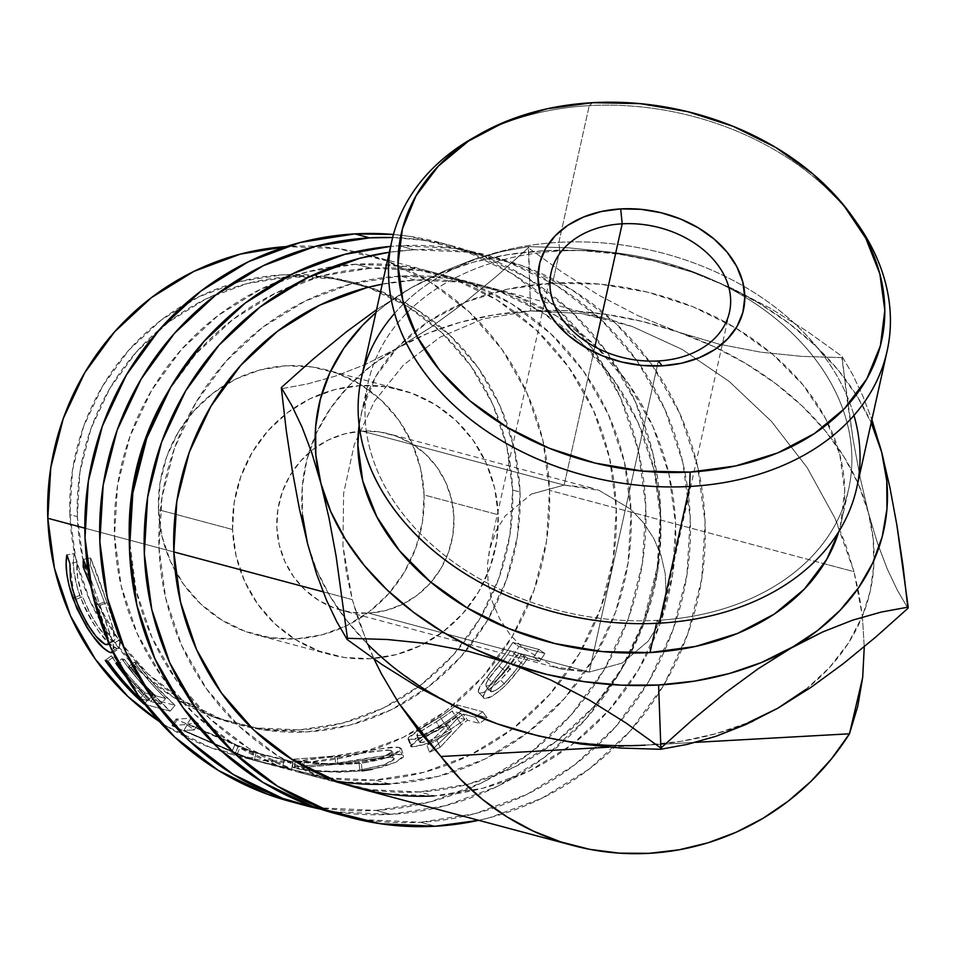 <?xml version="1.0" encoding="UTF-8"?>
<svg xmlns="http://www.w3.org/2000/svg" width="956" height="956" viewBox="0 0 956 956"><rect width="100%" height="100%" fill="white"/><g stroke="black" fill="none" stroke-linecap="round" stroke-linejoin="round"><path stroke-width="0.72" stroke-dasharray="4.78 3.58" d="M290.732 801.618A289.286 279.953 105 0 0 375.959 810.389A289.286 279.953 105 0 0 644.093 550.799A289.286 279.953 105 0 0 440.059 242.645A289.286 279.953 105 0 0 393.442 234.471L409.73 236.383L462.931 249.863L512.38 273.798L556.177 307.282L592.648 349.024L620.384 397.421L638.333 450.611L645.778 506.549L642.456 563.084L628.474 618.042L604.395 669.32L571.126 714.933L529.959 753.149L482.457 782.486L430.463 801.809L375.959 810.389L390.789 814.357L375.959 810.389L321.061 807.892L292.034 801.965M392.641 237.542A289.286 279.953 -75 0 1 454.889 246.612A289.286 279.953 -75 0 1 658.923 554.767A289.286 279.953 -75 0 1 390.789 814.357A289.286 279.953 -75 0 1 320.499 809.123L335.891 811.859L390.789 814.357L445.293 805.765L497.287 786.441L544.789 757.104L585.956 718.9L619.225 673.275L643.304 621.998L657.286 567.039L660.608 510.504L653.151 454.566L635.214 401.389L607.478 352.991L571.007 311.25L527.21 277.766L477.761 253.818L424.56 240.338L392.641 237.53M335.95 781.052A258.837 250.484 -75 0 1 313.425 776.164A258.837 250.484 -75 0 1 129.299 538.324L136.015 590.103L152.076 637.688L176.884 680.983L209.519 718.338L248.715 748.297L292.954 769.711L340.551 781.769L389.678 784.004L374.848 780.048L389.678 784.004L438.445 776.332L484.967 759.04L527.461 732.786L564.303 698.609L594.07 657.788L615.616 611.912L628.116 562.726L631.091 512.141L624.423 462.095L608.375 414.51L583.554 371.215L550.931 333.859L511.735 303.9L467.484 282.486L419.887 270.417L370.761 268.194L355.943 264.226A258.837 250.484 105 0 0 116.034 496.487A258.837 250.484 105 0 0 298.595 772.209A258.837 250.484 105 0 0 374.848 780.048A258.837 250.484 105 0 0 558.627 683.743M558.639 683.743A258.837 250.484 105 0 0 432.196 272.066A258.837 250.484 105 0 0 355.943 264.226L370.761 268.194L322.005 275.866L275.483 293.157L232.989 319.4L196.147 353.589L168.842 390.335A258.837 250.484 -75 0 1 370.761 268.194A258.837 250.484 -75 0 1 447.026 276.033A258.837 250.484 -75 0 1 571.437 690.22A258.837 250.484 -75 0 1 389.678 784.004M374.848 780.048L325.733 777.814L278.124 765.756L233.885 744.33L194.689 714.371L162.066 677.027L137.246 633.72L121.197 586.136L114.529 536.089L117.504 485.505L130.004 436.33L151.55 390.454L181.317 349.633L218.159 315.444L260.653 289.202L307.175 271.898L355.943 264.226L405.057 266.461L452.666 278.519L496.905 299.945L536.101 329.904L568.724 367.247L593.545 410.554L609.593 458.139L616.262 508.186L613.286 558.77L600.786 607.944L579.24 653.82L549.473 694.642L512.631 728.831L470.137 755.073L423.616 772.364L374.848 780.048M336.512 813.855L365.55 819.782L420.449 822.268L435.279 826.235L420.449 822.268L474.941 813.687L526.947 794.364L574.437 765.027L615.616 726.823L648.885 681.198L672.964 629.92L686.934 574.962L690.256 518.427L682.811 462.489L664.874 409.299L637.138 360.914L600.667 319.173L556.858 285.689L507.409 261.741L454.208 248.261L399.309 245.764L414.139 249.731A289.286 279.953 -75 0 1 499.367 258.49A289.286 279.953 -75 0 1 705.086 544.191A289.286 279.953 -75 0 1 478.693 820.32L489.771 817.655L541.765 798.32L589.266 768.994L630.446 730.778L663.715 685.165L687.794 633.888L701.764 578.918L705.086 522.394L697.641 466.456L679.704 413.267L651.968 364.869L615.497 323.128L571.688 289.644L522.239 265.708L469.038 252.229L414.139 249.731L399.309 245.764L390.634 246.385A289.286 279.953 105 0 1 399.309 245.764A289.286 279.953 105 0 1 484.537 254.535L499.367 258.49M335.221 813.508A289.286 279.953 105 0 0 420.449 822.268A289.286 279.953 105 0 0 688.583 562.69A289.286 279.953 105 0 0 484.537 254.535M382.233 284.171A258.837 250.484 -75 0 1 415.251 280.072L400.421 276.105A258.837 250.484 105 0 0 160.512 508.377A258.837 250.484 105 0 0 343.085 784.087A258.837 250.484 105 0 0 419.337 791.927L434.167 795.894L419.337 791.927A258.837 250.484 105 0 0 596.138 704.034A258.837 250.484 105 0 0 476.685 283.956A258.837 250.484 105 0 0 400.421 276.105L415.251 280.072A258.837 250.484 -75 0 1 491.504 287.911A258.837 250.484 -75 0 1 647.786 652.673A258.837 250.484 -75 0 1 608.052 711.312A258.837 250.484 -75 0 1 434.167 795.894L482.923 788.21L529.445 770.918L571.951 744.676L608.781 710.487L638.548 669.666L660.094 623.79L672.606 574.616L675.581 524.031L668.913 473.985L652.864 426.388L628.044 383.093L595.409 345.749L556.225 315.791L511.974 294.364L464.377 282.307L415.251 280.072L382.233 284.159M419.337 791.927L370.211 789.692L322.614 777.634L278.363 756.22L239.179 726.261L206.544 688.906L181.724 645.611L165.675 598.014L159.007 547.967L161.982 497.383L174.494 448.209L196.04 402.333L225.807 361.511L262.637 327.322L305.143 301.08L351.665 283.789L400.421 276.105L449.547 278.339L497.144 290.409L541.395 311.823L580.579 341.782L613.214 379.138L638.034 422.433L654.083 470.017L660.751 520.064L657.776 570.648L645.276 619.835L623.718 665.711L593.963 706.52L557.121 740.709L514.615 766.963L468.093 784.255L419.337 791.927M389.331 252.241A289.286 279.953 -75 0 1 414.139 249.731L389.331 252.241M337.444 781.602L385.041 793.659L434.167 795.894M637.819 315.588L678.521 332.186A289.286 213.535 12.5 0 0 530.652 310.903L528.333 247.831L563.036 272.771L599.376 295.535L637.819 315.588L678.521 332.186L719.545 344.28L760.821 352.178L801.737 356.385L841.794 357.604L853.122 439.676L860.197 477.737L868.311 512.44L877.441 543.056L887.192 568.784L897.421 590.33L907.925 608.327L897.421 590.33L887.192 568.784L877.441 543.056L868.311 512.44L858.44 484.226L843.933 456.765L825.052 430.535L802.108 405.953L775.507 383.476L745.692 363.471L713.176 346.275L678.521 332.186L642.312 321.455L605.172 314.261L567.733 310.724L530.652 310.903L580.985 313.46L632.167 326.474L682.237 349.454L729.273 381.504L771.456 421.405L807.163 467.615L835.042 518.355L853.995 571.688L859.038 593.951L862.396 616.154L864.248 647.164L862.396 616.154L870.223 591.25L873.844 565.402L873.198 539.005L868.311 512.44A289.286 213.535 12.5 0 0 678.521 332.186L719.545 344.28L760.821 352.178L801.737 356.385L841.794 357.604L842.057 356.385L847.004 399.106L853.122 439.676L860.197 477.737L868.311 512.44A289.286 213.535 12.5 0 1 862.396 616.154L853.995 571.688L824.132 563.717L853.995 571.688L845.69 544.824L835.042 518.355L807.163 467.615L771.456 421.405L729.273 381.504L682.237 349.454L632.167 326.474L609.856 319.531L580.985 313.46L530.652 310.903L494.539 314.787L460.039 322.327L427.714 333.393L398.138 347.781L430.606 327.43L463.457 303.399L496.176 276.547L528.333 247.831L563.036 272.771L599.376 295.535L637.819 315.588M857.114 223.238A253.687 187.256 12.5 0 0 589.243 105.638L592.672 102.674L589.243 105.638A253.687 187.256 -167.5 0 1 854.795 220.023M856.743 487.787A253.687 187.256 12.5 0 0 743.756 286.286A253.687 187.256 12.5 0 0 558.866 242.358L559.726 250.962A246.074 181.64 12.5 0 0 543.641 252.288A246.074 181.64 12.5 0 0 371.741 455.199A246.074 181.64 12.5 0 0 657.178 620.36L656.521 623.324L657.178 620.36A246.074 181.64 -167.5 0 1 368.227 382.292A246.074 181.64 -167.5 0 1 543.641 252.288A246.074 181.64 -167.5 0 1 559.726 250.962L552.58 283.167A246.074 181.64 12.5 0 0 538.407 284.291A246.074 181.64 12.5 0 0 361.081 414.486A246.074 181.64 12.5 0 0 359.157 425.181L362.3 409.443L375.923 376.282L398.198 346.646L428.276 321.658L465.01 302.299L506.979 289.298L552.58 283.167L600.045 284.123L647.559 292.154L693.291 306.924L735.487 327.884L772.532 354.222L803.004 384.933L825.709 418.824L839.798 454.602L844.722 490.882L840.288 526.29L838.735 531.727A246.074 181.64 12.5 0 0 841.519 521.235A246.074 181.64 12.5 0 0 736 328.195A246.074 181.64 12.5 0 0 552.58 283.167L559.726 250.962A246.074 181.64 -167.5 0 1 848.665 489.03A246.074 181.64 -167.5 0 1 657.178 620.36L659.329 623.181L657.178 620.36A246.074 181.64 12.5 0 0 846.956 422.397A246.074 181.64 12.5 0 0 559.726 250.962L558.866 242.358A253.687 187.256 -167.5 0 1 743.744 286.286A253.687 187.256 -167.5 0 1 853.971 415.442M232.583 529.528A137.031 132.609 -75 0 1 400.755 389.749A137.031 132.609 -75 0 1 498.207 514.746L424.07 494.945A137.031 132.609 105 0 0 326.617 369.948A137.031 132.609 105 0 0 158.445 509.715L232.583 529.528L158.445 509.715L160.022 482.935L166.631 456.908L178.043 432.614L193.805 411.008L213.308 392.904L235.797 379.006L260.438 369.853L286.25 365.79L312.254 366.973L337.456 373.354L360.878 384.694L381.623 400.564L398.903 420.329L412.036 443.261L420.532 468.452L424.07 494.945L422.492 521.725L415.872 547.764L404.46 572.047L388.71 593.652L369.207 611.756L346.705 625.654L322.076 634.808L296.264 638.871L270.249 637.688L245.059 631.307L221.625 619.966L200.88 604.108L183.612 584.331L170.467 561.411L161.97 536.208L158.445 509.715A137.031 132.609 105 0 0 255.885 634.724A137.031 132.609 105 0 0 424.07 494.945L498.207 514.746A137.031 132.609 -75 0 1 425.157 643.257A137.031 132.609 -75 0 1 330.035 654.525A137.031 132.609 -75 0 1 232.583 529.528L236.108 556.022L244.605 581.212L257.75 604.132L275.017 623.91L295.774 639.767L319.196 651.108L344.399 657.501L370.402 658.672L396.214 654.609L420.843 645.455L443.345 631.558L462.847 613.465L478.609 591.86L490.01 567.565L496.63 541.526L498.207 514.746L494.682 488.253L486.186 463.062L473.041 440.142L455.773 420.365L435.016 404.507L411.594 393.167L386.391 386.774L360.388 385.591L334.576 389.666L309.947 398.819L287.445 412.705L267.943 430.809L252.181 452.415L240.781 476.709L234.16 502.748L232.583 529.528M531.213 494.097L564.148 485.098L362.061 431.108A91.358 88.406 105 0 0 277.383 513.085A91.358 88.406 105 0 0 341.818 610.394A91.358 88.406 105 0 0 368.729 613.166L589.243 672.068L561.901 669.188L554.408 666.834L522.968 648.168L510.05 634.617L499.701 618.902L492.304 601.647L488.158 583.507L487.405 565.175L490.093 547.358L496.104 530.735L505.21 515.953L531.213 494.097L505.21 515.953L496.104 530.735L489.484 549.891L487.405 565.175L488.158 583.507L492.304 601.647L499.701 618.902L510.05 634.617L522.968 648.168L554.408 666.834L589.243 672.068L658.373 360.95L589.243 672.068L622.177 663.07L648.18 641.201L657.286 626.431L663.297 609.809L665.985 591.991L665.245 573.66L661.086 555.52L653.701 538.252L643.34 522.55L630.434 508.998L598.982 490.32L564.148 485.098L531.213 494.097M594.859 346.837L564.148 485.098L594.859 346.837M394.601 313.377A253.687 187.256 -167.5 0 1 549.138 243.051A253.687 187.256 -167.5 0 1 558.866 242.358L589.243 105.638L558.866 242.358A253.687 187.256 12.5 0 0 549.138 243.051A253.687 187.256 12.5 0 0 361.44 377.74M512.607 490.022L520.028 492.005A228.388 221.015 -75 0 1 466.05 650.749A228.388 221.015 -75 0 1 239.729 724.959A228.388 221.015 -75 0 1 88.8 580.734A228.388 221.015 -75 0 1 77.317 516.622L69.896 514.639A228.388 221.015 105 0 0 232.308 722.975A228.388 221.015 105 0 0 458.402 649.052A228.388 221.015 105 0 0 512.607 490.022L506.728 445.866L492.567 403.874L470.663 365.67L441.875 332.712L407.292 306.279L368.251 287.374L326.259 276.738L282.904 274.766L239.884 281.542L198.836 296.802L161.337 319.949L128.833 350.123L102.567 386.14L83.554 426.615L72.525 470.005L69.896 514.639L75.787 558.806L89.948 600.786L111.84 639.002L140.628 671.948L175.211 698.382L214.252 717.287L256.256 727.934L299.598 729.894L342.618 723.13L383.667 707.87L421.166 684.711L453.67 654.537L479.936 618.532L498.948 578.045L509.978 534.655L512.607 490.022A228.388 221.015 105 0 0 350.195 281.685A228.388 221.015 105 0 0 69.896 514.639L77.317 516.622A228.388 221.015 -75 0 1 357.616 283.669A228.388 221.015 -75 0 1 520.028 492.005L512.607 490.022M345.032 618.233A289.286 213.535 12.5 0 0 362.169 638.441A289.286 213.535 12.5 0 0 367.224 643.699L352.262 599.591L346.359 572.596L342.941 545.733L343.622 493.392L354.27 444.6L374.489 401.233L403.492 364.953L440.166 337.145L483.103 318.898L530.652 310.903L528.608 246.612L501.792 251.548L473.555 259.506L443.512 271.277L411.498 287.625A289.286 213.535 -167.5 0 1 691.881 272.03A289.286 213.535 -167.5 0 1 871.203 422.707L857.305 396.609L838.412 370.366L815.48 345.797L788.867 323.307L759.052 303.303L726.536 286.107L691.881 272.03L732.583 288.628L771.014 308.68L807.366 331.457L842.057 356.385L852.525 374.286L862.826 395.987L871.884 419.672L862.826 395.987L852.525 374.286L842.057 356.385L807.366 331.457L771.014 308.68L732.583 288.628L691.881 272.03L650.857 259.936L609.581 252.037L568.665 247.831L528.608 246.612L528.333 247.831L496.176 276.547L463.457 303.399L430.606 327.43L398.138 347.781L366.124 364.128L336.082 375.899L307.844 383.858L281.028 388.793L307.844 383.858L336.082 375.899L366.124 364.128L398.138 347.781A289.286 213.535 12.5 0 0 310.27 448.424A289.286 213.535 12.5 0 0 307.545 543.617L316.615 569.955L329.724 595.672L346.67 620.372L367.224 643.699L374.071 659.102L358.942 621.759L352.262 599.591L323.08 591.8L352.262 599.591L342.941 545.733L343.622 493.392L354.27 444.6L374.489 401.233L403.492 364.953L440.166 337.145L483.103 318.898L530.652 310.903A289.286 213.535 12.5 0 0 398.138 347.781L371.8 365.264L349.167 385.519L330.621 408.224L316.472 432.972L306.972 459.346L302.275 486.891L302.466 515.141M231.866 754.38A258.837 250.484 105 0 1 159.27 721.445L167.157 726.512L211.407 747.927L259.004 759.984L308.131 762.219L356.887 754.547L403.408 737.255L445.902 711.001L482.744 676.812L512.512 636.003L534.057 590.115L546.557 540.941L549.533 490.356L824.132 563.717L549.533 490.356A258.837 250.484 105 0 0 365.467 254.248A258.837 250.484 105 0 0 286.119 246.588L338.34 248.632L385.937 260.689L430.176 282.116L469.372 312.074L502.008 349.43L526.816 392.725L542.877 440.31L549.533 490.356A258.837 250.484 105 0 1 497.084 659.186A258.837 250.484 105 0 1 417.76 729.655A258.837 250.484 105 0 1 231.866 754.38L247.15 758.467L173.108 726.202A258.837 250.484 -75 0 1 171.984 725.473L186.671 724.517A258.837 250.484 105 0 0 194.271 729.942L183.875 730.384L235.535 752.695A258.837 250.484 105 0 0 237.458 753.507L252.264 759.829L282.498 767.489A258.837 250.484 105 0 0 291.664 769.198L252.348 759.65A258.837 250.484 -75 0 1 251.058 759.363L247.15 758.455M173.837 551.935L84.821 528.154L173.837 551.935M73.947 594.333L69.896 563.562L77.137 561.961C75.93 570.816 77.747 582.407 82.586 596.735C93.449 622.213 103.379 636.863 112.378 640.699L114.206 640.592L113.119 627.996L104.335 602.005L90.45 565.51L90.581 557.981C95.767 570.314 101.24 585.203 106.976 602.662L100.022 605.327L88.179 571.389L112.246 640.257L114.027 648.24L113.919 651.263L112.748 652.673M93.796 594.465L97.381 604.682L93.796 594.465M98.874 608.936L108.649 642.886L107.347 634.461L98.874 608.936M170.156 711.121L144.918 704.381L170.156 711.121L175.032 705.325L154.884 685.237L137.186 662.843L131.163 667.348A258.837 250.484 105 0 0 170.156 711.121L175.032 705.325L149.076 698.394L144.499 703.831L149.076 698.394L128.941 678.306L111.231 655.912L113.895 656.629L107.885 661.134L113.895 656.629L111.231 655.912L105.22 660.417L111.231 655.912A251.225 243.111 105 0 0 149.076 698.394L175.032 705.325A251.225 243.111 -75 0 1 137.186 662.843L131.163 667.348L128.51 666.643L131.163 667.348L149.411 690.423L170.156 711.121M160.632 704.094A258.837 250.484 -75 0 1 128.51 666.643A258.837 250.484 105 0 0 160.632 704.094L150.654 701.429L160.632 704.094L165.711 698.489L160.632 704.094M119.631 665.555A258.837 250.484 105 0 0 150.654 701.429L155.732 695.825A251.225 243.111 -75 0 1 124.543 659.473L118.52 663.978L124.543 659.473L121.878 658.756L115.867 663.261L121.878 658.756L124.543 659.473A251.225 243.111 -75 0 0 155.732 695.825L165.711 698.489A251.225 243.111 -75 0 1 134.521 662.138L128.51 666.643L134.521 662.138L137.186 662.843L134.521 662.138A251.225 243.111 105 0 0 165.711 698.489L155.732 695.825L150.654 701.429A258.837 250.484 105 0 1 119.631 665.555M148.001 700.724A258.837 250.484 -75 0 1 126.12 676.908A258.837 250.484 105 0 0 148.001 700.724L140.687 698.764L148.001 700.724L153.068 695.12L148.001 700.724M341.017 762.757L293.038 766.772L293.277 767.489L319.794 771.468L340.288 772.257L362.121 770.859L381.814 767.166L396.083 762.111L403.205 757.343L403.528 755.658L400.229 754.332L392.82 754.523L341.017 762.757M407.961 738.904L410.781 745.907L424.141 735.546L420.783 728.842L424.141 735.546L444.122 723.19L440.178 716.845L418.298 730.348L407.961 738.904L409.001 739.574L423.508 736.801L447.862 724.636L426.818 745.166L429.579 752.169A258.837 250.484 105 0 0 440.119 747.329L437.047 740.482L457.303 718.422L461.354 724.708A258.837 250.484 105 0 0 467.592 720.262L463.361 714.108L475.335 717.299L479.565 723.453A258.837 250.484 105 0 0 487.07 717.717L461.127 710.786A258.837 250.484 -75 0 1 444.122 723.19L417.414 739.705L410.757 745.417L411.283 746.373L414.032 746.732L427.882 743.182L439.951 737.769L451.614 731.113L429.579 752.169A258.837 250.484 105 0 0 440.119 747.329L461.354 724.708A258.837 250.484 105 0 0 467.592 720.262L479.565 723.453A258.837 250.484 105 0 0 487.07 717.717L482.625 711.73A251.225 243.111 -75 0 1 475.335 717.299L479.565 723.453L467.592 720.262L463.361 714.108A251.225 243.111 -75 0 1 457.303 718.422L461.354 724.708L440.119 747.329L437.047 740.482A251.225 243.111 -75 0 1 426.818 745.166L429.579 752.169L451.614 731.113C433.14 741.987 419.863 747.138 411.797 746.552L409.001 739.574L411.797 746.552M544.908 653.498L518.965 646.567A258.837 250.484 -75 0 1 507.086 663.655L485.409 691.367L483.115 697.091L485.086 698.609L492.663 695.848L502.45 688.38L510.373 680.373L523.267 664.42A258.837 250.484 105 0 0 527.664 658.242L539.638 661.433A258.837 250.484 105 0 0 544.908 653.498L538.766 649.399A251.225 243.111 -75 0 1 533.639 657.107L539.638 661.433L527.664 658.242L521.665 653.904A251.225 243.111 -75 0 1 517.399 659.915L523.267 664.42L505.796 685.213C495.411 694.916 488.301 699.35 484.441 698.501L478.562 692.407L484.441 698.501C481.466 697.486 484.011 692.084 492.065 682.321L507.086 663.655L501.279 659.054L486.724 677.183L492.065 682.321L486.724 677.183C478.92 686.671 476.518 691.929 479.518 692.933C483.401 693.745 490.38 689.467 500.43 680.086L505.796 685.213L500.43 680.086L517.399 659.915L523.267 664.42A258.837 250.484 105 0 0 527.664 658.242L521.665 653.904L533.639 657.107L539.638 661.433A258.837 250.484 105 0 0 544.908 653.498L538.766 649.399L512.81 642.468L518.965 646.567L544.908 653.498M411.498 287.625L376.568 309.66L411.498 287.625L385.172 305.095L375.899 312.66A289.286 213.535 -167.5 0 1 411.498 287.625L441.086 273.225L473.399 262.171L507.911 254.631L544.024 250.735L581.105 250.556L618.544 254.093L655.673 261.299L691.881 272.03L650.857 259.936L609.581 252.037L568.665 247.831L528.608 246.612L501.792 251.548L473.555 259.506L443.512 271.277L411.498 287.625M367.224 643.699L394.732 668.244L426.006 690.065L460.434 708.719M533.556 734.602L570.684 741.796L608.124 745.333L645.204 745.154L608.817 747.186L645.204 745.154L681.317 741.27L715.829 733.718L748.142 722.664M695.562 742.358L645.204 745.154L695.562 742.358M805.693 689.527L829.426 667.623L848.45 643.018L862.396 616.154A289.286 213.535 12.5 0 1 861.977 617.182A289.286 213.535 12.5 0 1 777.73 708.277L753.125 721.171M77.317 516.622L79.934 471.989L90.975 428.599L109.988 388.112L136.242 352.107L168.758 321.933L206.245 298.774L247.305 283.514L290.325 276.75L333.668 278.71L375.672 289.357L414.713 308.262L449.284 334.696L478.084 367.642L499.976 405.858L514.137 447.838L520.028 492.005L517.399 536.639L506.369 580.029L487.357 620.504L461.091 656.521L428.587 686.695L391.088 709.842L350.039 725.102L307.007 731.878L263.665 729.906L221.673 719.27L182.632 700.366L148.049 673.932L119.249 640.974L97.357 602.77L83.196 560.778L77.317 516.622M119.369 648.323L116.883 648.479L118.986 648.515L120.193 647.164L119.608 639.839L119.369 648.323L113.071 652.506L113.167 643.675L119.608 639.839L106.976 602.662L119.608 639.839L113.167 643.675L100.022 605.327L106.976 602.662L90.581 557.981L83.292 559.344L90.581 557.981L90.45 565.51L86.291 566.442L90.45 565.51L104.335 602.005L97.381 604.682L104.335 602.005L113.919 630.888L115.09 638.955L114.206 640.592L112.378 640.699L108.637 643.006L112.378 640.699L106.427 636.672L98.169 626.897L89.601 612.88L82.586 596.735L75.644 599.436L82.586 596.735L77.591 577.305L77.137 561.961L69.896 563.562M108.637 643.006L105.997 644.631L108.637 643.006M116.883 648.479L112.497 651.418L116.883 648.479C105.662 644.165 93.282 626.503 79.73 595.492L74.927 597.345L79.73 595.492C73.923 577.89 72.07 563.932 74.174 553.596L66.884 554.958L74.174 553.596L77.137 561.961L74.174 553.596L73.361 561.662L73.971 571.855L77.759 589.41L83.674 605.507L90.665 619.273L99.137 632L109.522 643.675L116.883 648.479M140.006 698.585L145.085 692.981A251.225 243.111 -75 0 1 113.895 656.629A251.225 243.111 -75 0 0 145.085 692.981L153.068 695.12A251.225 243.111 -75 0 1 121.878 658.756A251.225 243.111 105 0 0 153.068 695.12L145.085 692.981L140.006 698.585M256.029 752.922L254.177 760.307L237.458 753.507L240.35 746.469L256.029 752.922L284.063 760.044L282.498 767.489A258.837 250.484 105 0 0 291.664 769.198L292.954 761.693L254.033 752.229A251.225 243.111 -75 0 1 252.79 751.942L177.123 719.772A251.225 243.111 -75 0 1 176.035 719.055L191.057 718.326L186.671 724.517A258.837 250.484 105 0 0 194.271 729.942L198.43 723.596L187.794 723.871L238.486 745.68L235.535 752.695A258.837 250.484 105 0 0 237.458 753.507L240.35 746.469A251.225 243.111 -75 0 1 238.486 745.68L235.535 752.695L183.875 730.384L187.794 723.871L183.875 730.384L194.271 729.942L198.43 723.596A251.225 243.111 -75 0 1 191.057 718.326L186.671 724.517L171.984 725.473L176.035 719.055L171.984 725.473A258.837 250.484 105 0 0 173.108 726.202L177.123 719.772L173.108 726.202L231.902 751.882L234.818 744.855L231.902 751.882L251.058 759.363L252.79 751.942L251.058 759.363A258.837 250.484 105 0 0 252.348 759.65L254.033 752.229L252.348 759.65L291.664 769.198L292.954 761.693A251.225 243.111 -75 0 1 284.063 760.044L282.498 767.489L254.177 760.307L256.029 752.922L240.35 746.469A251.225 243.111 -75 0 1 238.486 745.68L187.794 723.871L198.43 723.596A251.225 243.111 -75 0 1 191.057 718.326L176.035 719.055A251.225 243.111 105 0 0 177.123 719.772L249.11 751.105L252.79 751.942A251.225 243.111 105 0 0 254.033 752.229L292.954 761.693A251.225 243.111 -75 0 1 284.063 760.044L256.029 752.922M294.412 767.823L295.237 760.259C306.422 764.047 328.47 765.063 361.368 763.306L362.121 770.859C328.278 772.663 305.705 771.659 294.412 767.823L292.524 767.023L293.301 759.434L295.237 760.259L294.412 767.823C288.987 767.214 302.729 765.768 335.664 763.462C369.04 757.546 391.076 754.595 401.783 754.619L403.623 755.849L395.676 762.302L372.374 769.281M362.121 770.859L361.368 763.306L390.765 756.327L401.353 748.715L399.465 747.449L401.783 754.619L399.465 747.449C388.805 747.365 367.283 750.197 334.887 755.921L335.664 763.462L334.887 755.921L293.301 759.434M329.736 756.543L390.61 747.305L397.911 747.162L401.245 748.476L400.994 750.125L394.219 754.798L380.452 759.721L361.368 763.306L340.169 764.657L320.129 763.868L296.802 760.641L293.755 759.195L329.736 756.543M354.784 763.031L374.632 759.745L386.105 755.993L391.984 752.432L391.757 750.687L387.933 749.982L302.801 760.45L311.716 762.314L324.944 763.545L354.784 763.031M304.199 760.988C300.196 760.211 311.166 758.777 337.11 756.686C363.842 752.253 381.755 750.137 390.861 750.329L392.916 757.594L390.861 750.329L392.354 751.332L383.272 757.128L359.062 762.553L359.838 770.094L384.85 764.525L394.374 758.562L392.916 757.594C383.762 757.451 365.419 759.662 337.874 764.226C311.13 766.377 299.718 767.823 303.638 768.564C313.162 771.456 331.899 771.958 359.838 770.094L359.062 762.553C331.899 764.358 313.616 763.844 304.199 760.988L303.638 768.564L304.199 760.988L302.705 760.295L302.192 767.895L303.638 768.564L302.263 768.038L302.705 767.608L337.874 764.226L337.11 756.686L337.874 764.226L382.221 757.75L389.976 757.248L394.314 758.419L393.956 759.721L387.778 763.366L382.448 765.35L359.838 770.094L333.07 771.444L317.392 770.584L303.638 768.564M447.862 724.636L451.614 731.113L447.862 724.636L436.534 731.101L424.775 736.347L414.701 739.299L408.487 739.394L408.451 737.47L414.295 732.882L440.178 716.845L444.122 723.19A258.837 250.484 105 0 0 461.127 710.786L487.07 717.717L482.625 711.73L456.669 704.799L461.127 710.786L456.669 704.799A251.225 243.111 -75 0 1 440.178 716.845A251.225 243.111 105 0 0 456.669 704.799L482.625 711.73A251.225 243.111 -75 0 1 475.335 717.299L463.361 714.108A251.225 243.111 -75 0 1 457.303 718.422L437.047 740.482A251.225 243.111 -75 0 1 429.567 743.971A251.225 243.111 -75 0 1 426.818 745.166L447.862 724.636M417.354 730.934L419.027 729.894M416.828 735.546L422.158 735.152L417.258 735.773L420.305 742.633C426.77 742.358 436.354 738.271 449.057 730.372L445.305 723.895L460.708 713.391L452.057 711.085A251.225 243.111 -75 0 1 436.235 721.816L421.668 730.719L417.33 734.1L416.828 735.546M421.668 735.284L433.295 730.707L445.305 723.895L449.057 730.372L464.939 719.545L456.287 717.239L452.057 711.085A251.225 243.111 -75 0 1 436.235 721.816L439.987 728.293C426.495 735.809 419.935 740.589 420.305 742.633L416.72 735.403L419.039 732.583M419.684 732.093L436.235 721.816L439.987 728.293A258.837 250.484 105 0 0 456.287 717.239L452.057 711.085L460.708 713.391L464.939 719.545L460.708 713.391L445.305 723.895L422.158 735.152M419.768 742.274L420.305 742.633L420.449 740.936L424.966 737.458L439.987 728.293A258.837 250.484 105 0 0 456.287 717.239L464.939 719.545L449.057 730.372L436.701 737.387L428.348 741.008L420.305 742.633M484.441 698.501L478.155 691.547L480.294 685.966L501.279 659.054L507.086 663.655A258.837 250.484 105 0 0 518.965 646.567L512.81 642.468A251.225 243.111 -75 0 1 501.279 659.054A251.225 243.111 105 0 0 512.81 642.468L538.766 649.399A251.225 243.111 -75 0 1 533.639 657.107L521.665 653.904A251.225 243.111 -75 0 1 517.399 659.915L505.593 674.577L497.168 683.158L487.62 690.387L482.637 692.718L479.518 692.933M490.739 691.57L485.624 686.217L489.962 685.392L499.271 677.959L508.317 667.682L519.012 653.199L510.361 650.881A251.225 243.111 -75 0 1 502.952 661.062A251.225 243.111 -75 0 1 499.104 665.973L488.432 679.286L485.624 684.281L485.66 686.253L491.241 691.893C497 690.746 504.577 684.269 513.981 672.45L508.317 667.682C499.14 679.226 491.743 685.5 486.114 686.516C484.919 683.803 489.257 676.956 499.104 665.973L504.756 670.765A258.837 250.484 105 0 0 516.36 655.218L510.361 650.881L519.012 653.199L508.317 667.682L513.981 672.45L524.999 657.525L519.012 653.199L524.999 657.525L516.36 655.218L510.361 650.881A251.225 243.111 -75 0 1 499.104 665.973L504.756 670.765C494.682 682.01 490.177 689.049 491.241 691.893L486.114 686.516M490.798 691.63L490.798 689.599L493.75 684.472L504.756 670.765A258.837 250.484 105 0 0 516.36 655.218L524.999 657.525L513.981 672.45L504.672 683.038L498.076 688.834L491.241 691.893M476.626 135.991A253.687 187.256 -167.5 0 1 589.243 105.638A253.687 187.256 12.5 0 0 473.136 137.927M589.243 672.068L368.729 613.166A91.358 88.406 105 0 0 453.407 531.189A91.358 88.406 105 0 0 388.973 433.881A91.358 88.406 105 0 0 362.061 431.108L564.148 485.098L591.489 487.978L598.982 490.32L630.434 508.998L643.34 522.55L653.701 538.252L661.086 555.52L665.245 573.66L665.985 591.991L663.297 609.809L657.286 626.431L648.18 641.201L622.177 663.07L589.243 672.068M362.061 431.108L379.401 431.897L396.19 436.151L411.809 443.715L425.647 454.291L437.155 467.472L445.914 482.756L451.579 499.546L453.933 517.208L452.881 535.061L448.472 552.425L440.871 568.617L430.367 583.017L417.366 595.086L402.356 604.347L385.937 610.454L368.729 613.166L351.39 612.378L334.6 608.124L318.981 600.559L305.143 589.983L293.635 576.803L284.876 561.519L279.212 544.729L276.858 527.067L277.909 509.213L282.319 491.85L289.919 475.658L300.423 461.258L313.425 449.189L328.434 439.927L344.853 433.821L362.061 431.108M307.545 543.617A289.286 213.535 12.5 0 0 345.02 618.233M645.204 745.154A289.286 213.535 12.5 0 0 656.031 744.389A289.286 213.535 12.5 0 0 665.962 743.386A289.286 213.535 12.5 0 0 777.73 708.277M440.059 242.645L454.889 246.612M313.425 776.164L298.595 772.209M447.026 276.033L432.196 272.066M304.295 805.251L305.562 805.585M357.903 788.043L343.085 784.087M491.504 287.911L476.685 283.956M348.785 817.129L350.051 817.464M853.063 217.526L852.513 216.737M400.755 389.749L326.617 369.948M561.901 669.188L341.818 610.394M551.11 272.568L489.484 549.891M841.519 521.235L848.665 489.03M232.308 722.975L239.729 724.959M356.779 787.744L252.264 759.829M365.467 254.248L609.856 319.531M350.195 281.685L357.616 283.669M114.206 640.592L109.032 643.77M249.11 751.105L254.236 752.48M401.353 748.715L403.623 755.849M392.354 751.332L394.374 758.562M419.78 742.286L416.72 735.403M361.081 414.486L368.227 382.292M729.464 312.194L663.906 607.275M591.489 487.978L388.973 433.881M330.035 654.525L255.885 634.724M479.303 134.426L480.055 133.983"/><path stroke-width="1.43" d="M392.641 237.53L369.649 237.841L315.157 246.421L263.163 265.756L215.662 295.093L174.494 333.297L141.225 378.923L117.134 430.2L103.164 485.158L99.842 541.694L107.287 597.631L125.224 650.809L152.972 699.206L189.431 740.948L233.24 774.432L282.689 798.38L320.511 809.135A289.286 279.953 -75 0 1 305.562 805.585A289.286 279.953 -75 0 1 101.527 497.431A289.286 279.953 -75 0 1 369.649 237.841L354.819 233.885L393.442 234.471A289.286 279.953 105 0 0 354.819 233.885L369.649 237.841A289.286 279.953 -75 0 1 392.641 237.542M389.678 784.004A258.837 250.484 -75 0 1 335.95 781.052M129.299 538.324A258.837 250.484 -75 0 1 168.842 390.335L144.834 440.286L132.334 489.46L129.299 538.324M304.295 805.251L290.732 801.618A289.286 279.953 105 0 1 86.697 493.475A289.286 279.953 105 0 1 354.819 233.885L300.327 242.466L248.333 261.789L200.832 291.126L159.664 329.342L126.395 374.955L102.316 426.233L88.334 481.191L85.012 537.726L92.457 593.664L110.406 646.853L138.142 695.251L174.613 736.992L218.41 770.476L267.859 794.412L292.034 801.965M478.693 820.32A289.286 279.953 -75 0 1 435.279 826.235A289.286 279.953 -75 0 1 350.051 817.464A289.286 279.953 -75 0 1 144.846 522.084A289.286 279.953 -75 0 1 389.331 252.241L359.647 258.311L307.641 277.634L260.151 306.972L218.972 345.188L185.703 390.801L161.624 442.078L147.654 497.036L144.32 553.572L151.777 609.51L169.714 662.699L197.45 711.097L233.921 752.838L277.73 786.322L327.179 810.258L380.38 823.737L435.279 826.235L478.693 820.32M434.167 795.894A258.837 250.484 -75 0 1 357.903 788.043A258.837 250.484 -75 0 1 173.968 529.385A258.837 250.484 -75 0 1 382.233 284.171L366.495 287.744L319.973 305.048L277.467 331.29L240.625 365.479L210.87 406.3L189.312 452.176L176.812 501.35L173.837 551.935L180.505 601.981L196.554 649.566L221.374 692.873L254.009 730.217L293.193 760.175L337.444 781.602M348.785 817.129L335.221 813.508A289.286 279.953 105 0 1 130.709 509.811A289.286 279.953 105 0 1 390.634 246.385L344.817 254.344L292.823 273.679L245.322 303.004L204.142 341.22L170.873 386.845L146.794 438.111L132.824 493.081L129.502 549.616L136.947 605.554L154.884 658.732L182.62 707.129L219.091 748.871L262.9 782.355L312.349 806.302L336.512 813.855M758.108 668.806L791.09 648.108A289.286 213.535 -167.5 0 1 658.576 684.998L660.883 748.058L692.969 719.414L725.353 692.813L758.108 668.806L791.09 648.108L822.626 631.988L852.776 620.109L881.324 612.043L908.2 607.108L907.925 608.327L875.839 636.971L843.455 663.56L810.7 687.567L777.73 708.277L746.194 724.397L716.044 736.263L687.495 744.33L660.62 749.277L620.659 748.058L580.161 743.923L539.017 736.108L497.347 723.859L457.255 707.548L418.68 687.483L381.934 664.492L347.159 639.504L347.434 638.285L387.395 639.504L427.882 643.639L469.038 651.454L510.707 663.703L550.799 680.015L589.374 700.079L626.12 723.071L660.883 748.058L660.62 749.277L660.883 748.058L692.969 719.414L725.353 692.813L758.108 668.806M853.971 415.442A253.687 187.256 -167.5 0 1 659.329 623.181L689.694 486.461A253.687 187.256 12.5 0 0 857.114 223.238L852.513 216.737A246.074 181.64 -167.5 0 1 690.124 472.073L689.694 486.461L659.329 623.181A253.687 187.256 12.5 0 0 856.743 487.787L887.12 351.079A253.687 187.256 -167.5 0 1 689.694 486.461A253.687 187.256 -167.5 0 1 391.817 241.031A253.687 187.256 -167.5 0 1 476.626 135.991M480.055 133.983L473.136 137.927A253.687 187.256 12.5 0 0 414.94 358.488A253.687 187.256 12.5 0 0 689.694 486.461L690.124 472.073A246.074 181.64 -167.5 0 1 423.604 347.936A246.074 181.64 -167.5 0 1 480.055 133.983A246.074 181.64 -167.5 0 1 592.672 102.674L547.083 108.805L505.115 121.806L468.38 141.165L438.302 166.153L416.027 195.789L402.404 228.938L397.971 264.346L402.894 300.638L416.983 336.416L439.7 370.307L470.161 401.006L507.206 427.344L549.401 448.304L595.146 463.086L642.659 471.105L690.124 472.073L735.714 465.93L777.682 452.929L814.416 433.57L844.495 408.594L866.769 378.958L880.392 345.797L884.826 310.389L879.902 274.109L865.813 238.331L843.096 204.441L812.636 173.729L775.591 147.391L733.395 126.431L687.651 111.661L640.138 103.63L592.672 102.674A246.074 181.64 -167.5 0 1 852.513 216.737M622.201 223.812A91.358 67.434 12.5 0 0 551.743 297.304A91.358 67.434 12.5 0 0 658.373 360.95L662.102 365.837A104.539 77.161 -167.5 0 1 540.08 293.002A104.539 77.161 -167.5 0 1 620.695 208.91L622.201 223.812L594.859 346.837L622.201 223.812A91.358 67.434 -167.5 0 1 729.464 312.194A91.358 67.434 -167.5 0 1 658.373 360.95A91.358 67.434 -167.5 0 1 551.11 272.568A91.358 67.434 -167.5 0 1 622.201 223.812L620.695 208.91L640.867 209.316L661.05 212.722L680.481 218.996L698.406 227.898L714.144 239.096L727.086 252.133L736.741 266.533L742.716 281.733L744.808 297.149L742.932 312.194L737.148 326.283L727.683 338.866L714.897 349.478L699.302 357.699L681.473 363.232L662.102 365.837L641.93 365.431L621.747 362.013L602.316 355.74L584.391 346.837L568.653 335.652L555.711 322.602L546.067 308.202L540.08 293.002L537.989 277.587L539.865 262.553L545.649 248.464L555.113 235.869L567.9 225.258L583.507 217.036L601.336 211.515L620.695 208.91A104.539 77.161 -167.5 0 1 742.716 281.733A104.539 77.161 -167.5 0 1 662.102 365.837L658.373 360.95A91.358 67.434 12.5 0 0 728.831 287.457A91.358 67.434 12.5 0 0 622.201 223.812M650.02 652.566A246.074 181.64 12.5 0 0 838.735 531.739L826.677 559.451L804.39 589.087L774.312 614.063L737.578 633.422L695.61 646.423L650.02 652.566L602.555 651.598L555.042 643.579L509.309 628.797L467.102 607.849L430.057 581.499L399.596 550.799L376.879 516.909L362.79 481.131L357.867 444.839L359.157 425.169A246.074 181.64 12.5 0 0 650.02 652.566L656.521 623.324L650.02 652.566M854.795 220.023A253.687 187.256 -167.5 0 1 887.12 351.079M381.54 674.016L374.071 659.102L381.54 674.016L398.76 703.174L381.54 674.016M440.955 756.519L398.76 703.174L418.656 730.79L440.955 756.519L608.817 747.186L440.955 756.519A258.837 250.484 -75 0 0 572.919 845.486A258.837 250.484 -75 0 0 849.466 733.802L695.562 742.358L849.466 733.802L831.612 758.694L811.058 781.279L788.079 801.248L763.008 818.312L736.192 832.222L708.014 842.786L678.868 849.848L649.172 853.326L619.345 853.158L589.804 849.358L560.969 841.961L533.245 831.087L507.027 816.878L482.672 799.551L460.553 779.331L440.955 756.519M862.694 677.374L849.466 733.802L857.747 706.376L862.694 677.374L864.248 647.164L862.694 677.374M47.8 518.26A258.837 250.484 105 0 0 159.27 721.445L127.961 696.554L95.337 659.198L70.517 615.903L54.468 568.306L47.8 518.26L84.821 528.154L47.8 518.26A258.837 250.484 105 0 1 286.119 246.588L240.446 254.081L193.925 271.373L151.43 297.615L114.589 331.804L84.821 372.625L63.275 418.501L50.776 467.675L47.8 518.26M323.08 591.8L173.837 551.935L323.08 591.8M69.896 563.562L66.884 554.958C64.841 565.665 66.8 580.065 72.776 598.169L74.927 597.345L72.776 598.169C86.673 630.04 99.293 648.204 110.645 652.661L112.497 651.418L110.645 652.661L112.748 652.673L109.163 652.088L103.224 647.75L92.66 635.752L87.068 627.71L76.838 608.494L69.059 585.705L66.812 573.803L66.119 563.287L66.884 554.958L69.896 563.562L70.457 579.408L72.501 589.195L78.954 607.885L87.127 623.671L95.982 636.182L104.802 644.177L107.813 644.511L108.661 642.802M87.259 568.951L83.292 559.344L87.259 568.951M83.208 567.123L83.292 559.344L83.208 567.123L90.82 586.171L83.208 567.123L86.291 566.442L83.208 567.123M144.918 704.381L144.213 704.19A258.837 250.484 -75 0 1 105.22 660.417L107.885 661.134A258.837 250.484 105 0 0 140.006 698.585L140.687 698.764L140.006 698.585A258.837 250.484 105 0 1 107.885 661.134L105.22 660.417L123.455 683.492L144.918 704.381M118.52 663.978A258.837 250.484 105 0 0 119.631 665.555A258.837 250.484 105 0 1 118.52 663.978L115.867 663.261L118.52 663.978M126.12 676.908A258.837 250.484 -75 0 1 115.867 663.261A258.837 250.484 105 0 0 126.12 676.908M748.142 722.664L777.73 708.277L810.7 687.567L843.455 663.56L875.839 636.971L907.925 608.327L902.954 565.402L896.883 525.119L889.845 487.19L881.683 452.272L871.884 419.672L881.683 452.272L871.203 422.707A289.286 213.535 -167.5 0 1 881.683 452.272A289.286 213.535 -167.5 0 1 791.09 648.108L817.428 630.637L840.061 610.37L858.608 587.677L872.756 562.929L882.257 536.555L886.953 508.998L886.762 480.749L881.683 452.272L889.845 487.19L896.883 525.119L908.2 607.108L881.324 612.043L852.776 620.109L822.626 631.988L761.514 662.496L729.189 673.562L694.677 681.102L658.576 684.998A289.286 213.535 -167.5 0 1 510.707 663.703L546.916 674.434L584.056 681.628L621.484 685.165L658.576 684.998L660.883 748.058L626.12 723.071L589.374 700.079L550.799 680.015L510.707 663.703A289.286 213.535 -167.5 0 1 320.917 483.461L329.031 518.152L336.106 556.213L347.434 638.285L347.159 639.504L336.703 621.603L326.402 599.914L316.615 574.054L307.545 543.617L299.383 508.688L292.333 470.758L286.262 430.499L281.291 387.574L286.262 430.499L292.333 470.758L299.383 508.688L307.557 543.641M376.568 309.66L346.18 332.007L313.46 358.859L281.291 387.574L291.807 405.559L302.036 427.117L311.787 452.845L320.917 483.461L330.788 511.663L345.295 539.124L364.176 565.366L387.12 589.936L413.721 612.414L443.536 632.418L476.052 649.614L510.707 663.703L469.038 651.454L427.882 643.639L387.395 639.504L347.434 638.285L336.106 556.213L329.031 518.152L320.917 483.461A289.286 213.535 -167.5 0 1 375.899 312.66L362.539 325.351L343.981 348.056L329.844 372.804L320.344 399.178L315.647 426.723L315.839 454.984L320.917 483.461L311.787 452.845L302.036 427.117L291.807 405.559L281.291 387.574L313.46 358.859L346.18 332.007L376.568 309.66M302.466 515.141L307.545 543.617L316.615 574.054L326.402 599.914L336.703 621.603L347.159 639.504L381.934 664.492L418.68 687.483L457.255 707.548L497.347 723.859L533.556 734.602M460.434 708.719L497.347 723.859A289.286 213.535 12.5 0 0 645.204 745.154M777.73 708.277L805.693 689.527M108.649 642.886L107.777 644.535L105.997 644.631C96.938 640.747 86.817 625.678 75.644 599.436L73.947 594.333M372.374 769.281L362.121 770.859M411.797 746.552L410.781 745.907M417.354 730.934L419.027 729.894M391.817 241.031L361.44 377.74A253.687 187.256 12.5 0 0 659.329 623.181A253.687 187.256 -167.5 0 1 403.862 521.498A253.687 187.256 -167.5 0 1 394.601 313.377M367.224 643.699A289.286 213.535 12.5 0 0 497.347 723.859L539.017 736.108L580.161 743.923L620.659 748.058L660.62 749.277L687.495 744.33L716.044 736.263L753.125 721.171M357.903 788.043L572.501 845.379M109.032 643.77L107.789 644.535"/></g></svg>
